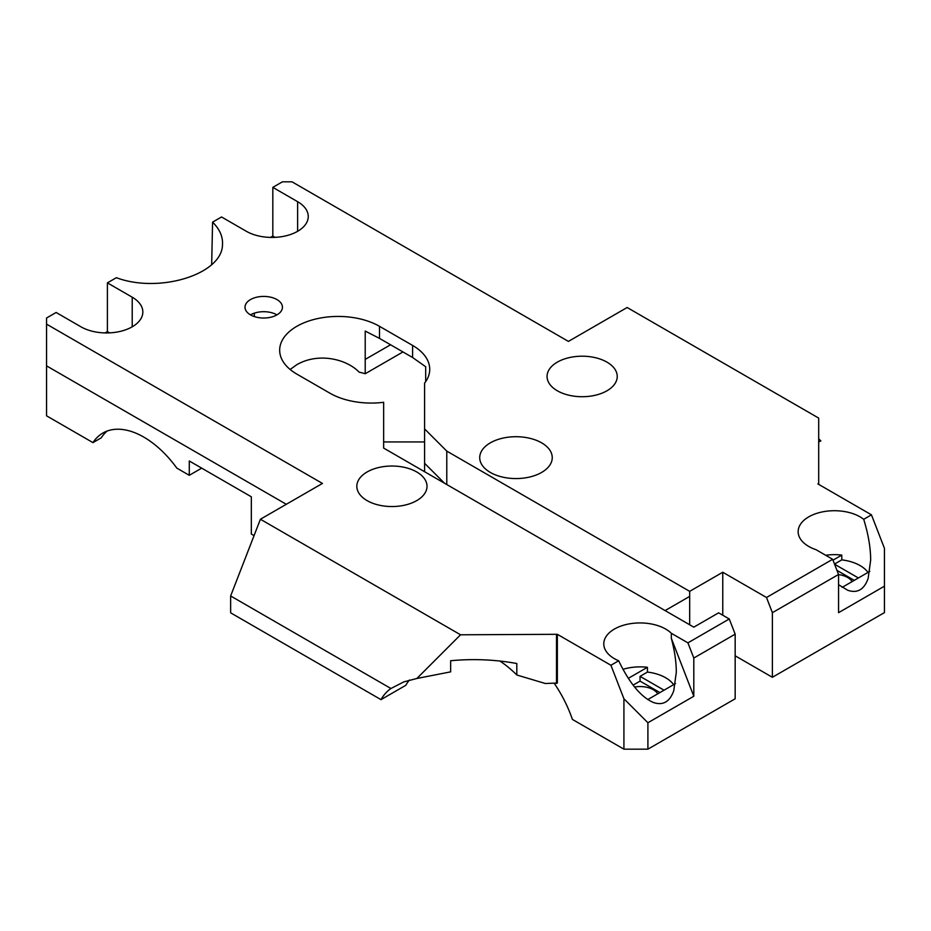 <?xml version="1.0" encoding="UTF-8"?>
<svg xmlns="http://www.w3.org/2000/svg" width="931" height="931" viewBox="0 0 931 931"><rect width="100%" height="100%" fill="white"/><g stroke="black" fill="none" stroke-linecap="round" stroke-linejoin="round"><path stroke-width="1.4" d="M838.552 584.703L847.769 590.277C857.346 593.547 864.131 589.626 868.123 578.523L870.671 560.008C870.601 547.533 868.274 533.975 863.7 519.312L871.451 514.831L817.872 483.899L818.698 483.422L818.698 418.1L627.145 307.509L568.422 341.409L292.043 181.836L282.396 181.836L272.818 187.364L272.818 236.078L270.502 237.417M272.818 187.364L297.629 201.69A36.262 20.936 0 0 1 308.254 216.492A36.262 20.936 0 0 1 285.875 235.834A36.262 20.936 0 0 1 246.354 231.295L221.543 216.97L212.582 222.148L211.663 264.695M286.306 504.288L46.55 365.871L46.55 415.82L92.96 442.621L101.235 437.838A81.881 47.272 -120 0 1 107.205 431.03M460.554 634.791L557.343 634.314L557.343 683.028L545.333 683.505L516.81 674.987L516.81 663.524C495.141 659.555 473.088 658.636 450.651 660.731L450.651 671.856L416.879 678.478L460.554 634.791L260.412 519.242L322.44 483.433L46.55 324.139L46.55 318.006L56.128 312.479L80.939 326.804A36.262 20.936 0 0 0 120.46 331.343A36.262 20.936 0 0 0 142.839 312.001A36.262 20.936 0 0 0 132.214 297.198L107.402 282.873L116.363 277.694C159.236 293.765 222.078 274.319 222.486 244.865C223.021 236.742 219.716 229.177 212.582 222.148M425.688 381.629L425.688 366.744L412.596 357.504L379.511 338.395L379.511 326.327A58.478 33.76 0 0 0 315.784 319.007A58.478 33.76 0 0 0 279.672 350.196A58.478 33.76 0 0 0 296.803 374.076L329.888 393.173A58.478 33.76 0 0 0 383.653 402.297L383.653 448.09L693.804 627.157L718.616 612.831L722.759 615.216L722.759 572.239L766.492 597.493L832.651 559.287L838.552 574.474L838.552 612.679L884.45 586.181L884.45 548.347L871.451 514.831M379.511 326.327L412.596 345.424A58.478 33.76 0 0 1 429.726 369.304A58.478 33.76 0 0 1 424.594 383.141L424.594 428.923L446.775 451.104L689.673 591.348L722.759 572.239M276.961 314.864A18.713 10.8 0 0 0 282.442 307.218A18.713 10.8 0 0 0 263.729 296.419A18.713 10.8 0 0 0 245.004 307.218A18.713 10.8 0 0 0 256.56 317.203A18.713 10.8 0 0 0 276.961 314.864A18.713 10.8 0 0 0 250.486 314.864M272.818 236.078L275.041 237.358M290.158 369.491L296.803 364.696C318.553 352.127 346.646 359.098 359.157 372.167A58.478 33.76 0 0 1 365.208 373.738L365.208 331.064L379.511 338.395M254.058 535.628L251.323 534.045L251.323 496.793L189.284 460.985L189.284 475.31L176.82 468.107A81.881 47.272 -120 0 0 102.864 433.055A81.881 47.272 -120 0 0 92.96 442.621M46.55 324.139L46.55 365.871M107.402 282.873L107.402 331.576L105.087 332.914M863.7 519.312A36.262 20.936 0 0 0 823.167 511.747A36.262 20.936 0 0 0 798.146 531.659A36.262 20.936 0 0 0 808.771 546.462A36.262 20.936 0 0 0 816.056 549.709L832.651 559.287M490.346 472.448A36.262 20.936 0 0 0 529.855 476.975A36.262 20.936 0 0 0 552.246 457.645A36.262 20.936 0 0 0 515.983 436.709A36.262 20.936 0 0 0 479.721 457.645A36.262 20.936 0 0 0 490.346 472.448M606.965 390.787A35.087 20.261 0 0 0 617.241 376.461A35.087 20.261 0 0 0 582.154 356.201A35.087 20.261 0 0 0 547.056 376.461A35.087 20.261 0 0 0 568.725 395.175A35.087 20.261 0 0 0 606.965 390.787M444.518 483.224L424.594 463.301L424.594 428.923M424.594 441.946L383.653 441.946L383.653 448.055M557.343 634.314L610.922 665.258L618.673 660.777C629.496 683.261 641.075 697.168 653.399 702.486C662.977 705.768 669.761 701.846 673.753 690.732L676.302 672.217C676.267 661.836 674.603 650.525 671.321 638.282L671.321 633.278A36.262 20.936 0 0 0 630.543 623.665A36.262 20.936 0 0 0 603.788 643.868A36.262 20.936 0 0 0 614.402 658.671A36.262 20.936 0 0 0 618.673 660.777M671.321 633.278L687.916 642.856L729.264 618.975L735.164 634.162L735.164 698.785L647.906 749.164L647.906 722.747L623.921 698.762L610.922 665.258M416.739 500.61A35.087 20.261 0 0 0 427.015 486.285A35.087 20.261 0 0 0 391.928 466.035A35.087 20.261 0 0 0 356.829 486.285A35.087 20.261 0 0 0 378.498 505.009A35.087 20.261 0 0 0 416.739 500.61M107.402 331.576L109.625 332.856M365.208 373.738L402.972 351.941M189.284 475.31L201.69 468.142M254.338 316.575L254.338 313.153M260.412 519.242L230.644 595.968L230.644 612.831L380.988 699.635L405.8 685.309A88.899 51.321 -120 0 1 409.407 680.037M818.698 483.422L818.698 484.376M735.164 655.808L772.381 677.291L772.381 612.679L766.492 597.493M689.673 624.771L689.673 591.348M446.775 451.104L446.775 484.527M722.759 615.216L729.264 618.975M687.916 642.856L693.804 658.042L693.804 696.248L671.321 638.282M693.804 696.248L647.906 722.747M554.352 683.505A88.899 51.321 -120 0 1 557.343 688.056A88.899 51.321 -120 0 1 572.402 719.419L623.921 749.164L623.921 698.762M818.698 441.957L820.863 440.957L818.698 438.792M416.879 678.478L403.821 681.888L390.927 688.509A88.899 51.321 -120 0 0 380.988 699.635M390.927 688.509L230.644 595.968M516.81 674.987A88.899 51.321 -120 0 0 499.9 661.033M772.381 677.291L884.45 612.598L884.45 586.181M838.552 574.474L772.381 612.679M867.983 572.437A36.262 20.936 0 0 0 860.046 565.559A36.262 20.936 0 0 0 841.787 559.868L841.787 555.085A36.262 20.936 0 0 0 825.681 555.272M735.164 634.162L693.804 658.042M623.921 749.164L647.906 749.164M673.613 684.657A36.262 20.936 0 0 0 665.688 677.768A36.262 20.936 0 0 0 647.429 672.077L647.429 667.306A36.262 20.936 0 0 0 622.967 669.331M556.517 683.505L556.517 634.791M852.098 581.607A18.713 10.8 0 0 0 838.552 574.602M657.74 693.828A18.713 10.8 0 0 0 634.57 687.02M869.833 571.366L842.148 587.356M841.787 555.085L833.001 560.171M675.475 683.587L647.778 699.577M647.429 667.306L628.309 678.338M836.957 570.366L854.262 580.362M633.092 685.135L640.051 681.12L659.893 692.571M841.787 559.868L834.513 564.07M834.56 564.209L858.394 577.976M647.429 672.077L640.051 676.337L664.036 690.185M640.051 681.12L640.051 676.337M297.629 231.295L297.629 201.69M412.596 357.504L412.596 345.424M132.214 326.804L132.214 297.198M665.095 610.585L689.673 596.399M390.566 344.773L365.208 359.413M424.594 463.301L424.594 471.726"/></g></svg>
